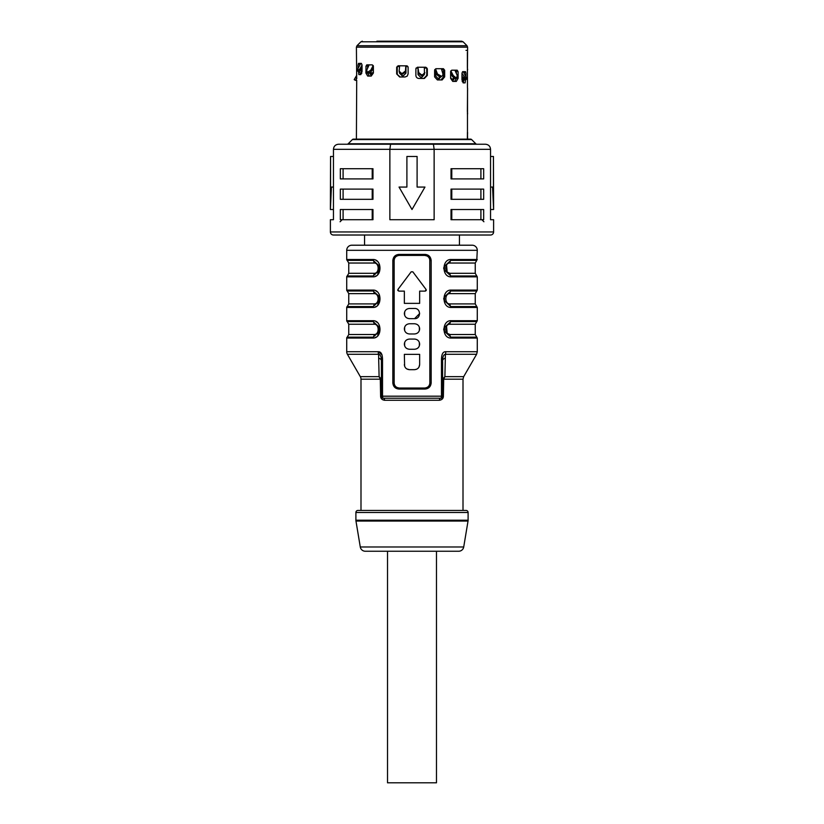 <?xml version="1.0" encoding="UTF-8"?>
<svg xmlns="http://www.w3.org/2000/svg" width="824" height="824" viewBox="0 0 824 824"><rect width="100%" height="100%" fill="white"/><g stroke="black" fill="none" stroke-linecap="round" stroke-linejoin="round"><path stroke-width="1.24" d="M400.207 76.982L396.674 73.923L399.64 76.982L405.078 76.982L407.159 76.158L408.117 73.923L408.117 67.29L407.159 65.869L398.157 65.766L396.674 67.29L396.674 73.923M397.24 66.363L397.24 73.923M442.529 68.711L444.682 70.246L444.682 76.869L443.477 76.869L443.477 69.031M443.477 76.869L440.953 79.928M464.52 79.825L463.964 79.382M463.964 73.027L463.964 71.657M463.964 79.825L463.139 82.884M425.421 67.238L427.326 68.773L425.843 67.238L417.408 67.238L415.883 68.773L415.883 75.406C416.058 77.26 417.078 78.28 418.922 78.465L424.36 78.465L427.326 75.406L426.76 75.406L426.76 67.836M426.76 75.406L423.793 78.465M455.95 70.195L458.093 71.719L457.217 70.195L451.707 70.195L450.625 71.719L450.615 78.352L452.757 81.411L456.311 81.411L458.093 78.352L456.403 78.115M456.403 73.583L456.403 70.318M456.403 78.352L454.611 81.411M369.389 76.076L367.597 73.017L365.908 73.017L367.689 76.076L371.243 76.076L373.385 73.017L373.385 66.383L372.293 64.859L366.783 64.859L365.897 66.383L368.05 64.859M367.597 64.983L367.597 68.248M360.861 74.603L359.48 71.544M360.037 63.386L360.037 64.746M467.517 114.515L467.548 88.055L467.435 114.011M467.373 139.132L467.435 132.273M358.471 71.544L358.883 74.603L360.768 74.603L362.035 71.544L362.035 64.921L361.376 63.386L358.45 63.386L358.224 64.746M358.059 68.402L358.059 64.921M365.908 73.017L366.021 66.26M444.682 70.246L443.425 68.711L435.999 68.711L434.619 70.246L434.608 76.869L437.369 79.928L442.148 79.928L444.682 76.869M464.067 71.657L465.941 73.192L465.55 71.657L462.625 71.657L461.976 73.192L461.965 79.825L463.232 82.884L465.117 82.884L465.529 79.825M465.941 73.192L465.941 76.673M427.326 68.773L427.326 75.406M458.093 71.719L458.093 78.352M356.998 45.701L360.912 41.797L463.088 41.797L467.002 45.701L356.998 45.701L356.401 47.143L356.71 78.496M356.401 139.132L356.71 80.278M467.476 114.402L467.476 131.922M467.373 52.417L467.476 88.055M467.393 52.417L467.373 67.599M356.401 47.143L467.599 47.143L467.435 70.143M467.579 69.989L467.393 67.599M376.898 41.2L461.646 41.2L376.898 41.2M467.599 69.731L467.569 69.103M467.569 89.486L467.599 88.858M467.435 132.303L467.599 139.132M356.71 78.156L355.535 77.477L354.196 79.64L355.525 80.402L356.854 78.239L355.525 80.402L354.196 79.64L356.71 75.293L356.71 73.305M467.599 113.588L467.569 112.96M467.569 133.354L467.599 132.726M467.579 88.59L467.373 111.456M467.579 113.856L467.393 111.456M433.424 144.231L434.135 149.329L490.548 149.329L490.548 219.709L493.607 219.709L493.607 231.956A3.059 3.059 0 0 1 490.548 235.015L333.452 235.015A3.059 3.059 0 0 1 330.393 231.956L330.393 219.709L333.452 219.709L333.452 149.329L434.135 149.329L434.135 219.709L389.865 219.709L389.865 149.329L390.576 144.231L485.449 144.231L338.551 144.231C335.44 144.54 333.741 146.239 333.452 149.329M483.667 209.512L451.027 209.512L451.027 219.709L483.667 219.709L483.667 209.512M340.333 178.911L372.973 178.911L372.973 168.714L340.333 168.714L340.333 178.911M483.667 168.714L451.027 168.714L451.027 178.911L483.667 178.911L483.667 168.714M483.667 189.108L451.027 189.108L451.027 199.315L483.667 199.315L483.667 189.108M340.333 199.315L372.973 199.315L372.973 189.108L340.333 189.108L340.333 199.315M340.333 219.709L372.973 219.709L372.973 209.512L340.333 209.512L340.333 219.709M338.551 144.231L390.576 144.231M352.384 139.575L471.616 139.575A1.535 1.535 0 0 0 470.535 139.132L353.465 139.132A1.535 1.535 0 0 0 352.384 139.575L348.181 143.778A1.535 1.535 0 0 1 347.1 144.231L358.45 144.231M467.393 144.231L476.9 144.231A1.535 1.535 0 0 1 475.819 143.778L348.181 143.778M406.901 156.467L417.099 156.467L417.099 187.069L424.957 187.069L412 209.512L399.043 187.069L406.901 187.069L406.901 156.467M490.548 149.329C490.259 146.239 488.56 144.54 485.449 144.231M490.548 156.467L493.442 156.467L493.442 187.069L490.548 187.069M493.442 156.467L493.607 209.512L490.548 209.512M492.567 187.069L493.607 209.512M471.616 139.575L475.819 143.778M467.579 132.458L467.393 139.132M466.003 50.377L467.527 50.377M457.732 41.2L444.332 41.2M396.694 67.218L398.579 65.766M359.933 63.386L358.049 64.921M436.349 72.821L435.783 72.821M405.964 72.821L405.089 72.821M373.293 72.821L370.419 72.821M364.568 235.015L364.568 245.212L351.817 245.212L472.183 245.212L364.568 245.212M459.432 235.015L459.432 245.212M476.777 260.384L475.242 263.031L449.914 263.031A3.059 1.833 90 0 1 450.831 260.384A1.02 0.608 -90 0 0 451.14 259.498C441.654 258.983 441.654 277.348 451.14 276.843A1.02 0.608 -90 0 0 450.831 275.958L444.486 270.138L444.486 266.204L450.831 260.384L476.777 260.384L477.281 250.321A5.099 5.099 0 0 0 472.183 245.212M348.758 263.031L348.758 273.311L374.086 273.311C379.503 273.65 379.503 262.691 374.086 263.031L348.758 263.031L347.223 260.384A1.02 1.02 0 0 1 346.719 259.498L346.719 250.321A5.099 5.099 0 0 1 351.817 245.212M431.168 260.518L431.168 382.923C430.756 386.693 428.676 388.732 424.957 389.052L399.043 389.052C395.324 388.743 393.254 386.703 392.832 382.923L392.832 260.518C393.244 256.748 395.324 254.709 399.043 254.4L424.957 254.4C428.676 254.709 430.746 256.748 431.168 260.518L429.85 260.518C429.613 257.49 427.913 255.79 424.751 255.419L427.007 255.945M381.996 354.794L378.226 351.724A5.099 2.637 90 0 0 378.587 354.279C380.441 354.639 381.378 356.782 381.399 360.716L382.521 360.716C382.645 354.547 381.224 351.56 378.226 351.724L346.719 351.724A5.099 5.099 0 0 0 347.398 354.279L360.315 376.64A5.099 5.099 0 0 1 360.994 379.195L360.994 510.437L357.935 510.437L466.065 510.437L463.006 510.437L463.006 379.195L463.685 376.64L444.888 376.64L443.703 379.195L443.147 378.638L444.888 376.64L445.413 354.279A5.099 2.637 -90 0 0 445.774 351.724L477.281 351.724L477.281 338.046L451.14 338.046C441.654 338.551 441.654 320.196 451.14 320.701A1.02 0.608 -90 0 1 450.831 321.587L476.777 321.587L477.281 320.701L477.281 307.445L451.14 307.445C441.654 307.949 441.654 289.595 451.14 290.099L450.244 290.172M451.14 307.445A1.02 0.608 -90 0 0 450.831 306.559L444.486 300.739L444.486 296.805L450.831 290.985L476.777 290.985L477.281 290.099L477.281 276.843L451.14 276.843M372.994 276.833L372.86 276.843C382.346 277.348 382.357 258.993 372.86 259.498L374.22 259.653M348.758 293.632L348.758 303.912L374.086 303.912C379.503 304.252 379.503 293.293 374.086 293.632L348.758 293.632L347.223 290.985A1.02 1.02 0 0 1 346.719 290.099L346.719 276.843A1.02 1.02 0 0 1 347.223 275.958L373.169 275.958A1.02 0.608 90 0 0 372.86 276.843L346.719 276.843M372.994 307.445L372.86 307.445C382.346 307.949 382.357 289.595 372.86 290.099L374.22 290.264M348.758 324.234L348.758 334.513L374.086 334.513C379.503 334.853 379.503 323.894 374.086 324.234L348.758 324.234L347.223 321.587A1.02 1.02 0 0 1 346.719 320.701L346.719 307.445A1.02 1.02 0 0 1 347.223 306.559L373.169 306.559A1.02 0.608 90 0 0 372.86 307.445L346.719 307.445M372.994 338.046L372.86 338.046C382.346 338.551 382.357 320.196 372.86 320.701L374.22 320.866M346.719 351.724L346.719 338.046A1.02 1.02 0 0 1 347.223 337.16L373.169 337.16A1.02 0.608 90 0 0 372.86 338.046L346.719 338.046M445.774 351.724C442.776 351.56 441.355 354.547 441.479 360.716L442.601 360.716L441.479 360.716L441.479 396.19L382.521 396.19L382.521 360.716M375.909 321.514L377.083 322.318M379.462 325.531L377.722 335.832M376.362 336.964L375.085 337.613M375.909 290.913L377.083 291.706M379.462 294.93L377.722 305.23M376.362 306.353L375.085 307.012M375.909 260.302L377.083 261.105M379.462 264.329L377.722 274.629M376.362 275.752L375.085 276.411M443.755 267.646L443.755 268.737M443.745 298.463L443.745 299.081M443.755 328.848L443.755 329.94M381.584 397.044L381.399 360.716A5.099 2.874 0 0 0 378.659 358.162L379.112 376.64L380.297 379.195L379.112 376.64L378.587 354.279L347.398 354.279M381.965 397.601L383.438 398.229A2.039 0.917 90 0 1 382.521 396.19L381.399 396.19A2.039 2.039 0 0 0 383.438 398.229A2.039 2.039 0 0 1 382.357 397.92M463.006 379.195L443.703 379.195L443.384 396.19L441.479 396.19A2.039 0.917 -90 0 1 440.562 398.229A2.039 2.039 0 0 0 442.2 397.415A2.039 2.039 0 0 1 440.562 398.229L383.438 398.229A2.039 1.102 90 0 1 384.54 400.268L439.46 400.268A2.039 1.102 -90 0 1 440.562 398.229L442.2 397.415A2.039 2.039 0 0 0 442.601 396.19L442.601 371.84M443.384 396.19C443.353 398.445 442.045 399.805 439.46 400.268M381.399 396.19L380.616 396.19C380.647 398.445 381.955 399.805 384.54 400.268M380.616 396.19L380.297 379.195L380.853 378.638L381.399 381.141L381.399 375.94M442.601 396.19L442.416 397.055M382.418 399.63L384.447 400.268M463.716 546.981L360.284 546.981A5.099 5.099 0 0 0 365.32 551.246L458.68 551.246A5.099 5.099 0 0 0 463.716 546.981L468.032 521.056A5.099 5.099 0 0 0 468.104 520.212L468.104 512.476A2.039 2.039 0 0 0 466.065 510.437M360.284 546.981L355.968 521.056A5.099 5.099 0 0 1 355.896 520.212L355.896 512.476A2.039 2.039 0 0 1 357.935 510.437M436.483 551.246L436.483 782.8L387.517 782.8L387.517 551.246M443.384 381.141L442.601 381.141L443.147 378.638M442.601 376.146L442.601 361.551M463.685 376.64L476.602 354.279L445.413 354.279C443.559 354.639 442.622 356.782 442.601 360.716A5.099 2.874 0 0 1 445.341 358.162M440.562 398.229A2.039 2.039 0 0 0 441.932 397.704A2.039 2.039 0 0 1 440.686 398.229M381.883 397.508A2.039 2.039 0 0 1 381.8 397.415A2.039 2.039 0 0 0 383.438 398.229A2.039 2.039 0 0 1 381.8 397.415L382.068 397.704M381.399 377.835L381.399 361.551M360.315 376.64L379.112 376.64L380.853 378.638M442.601 377.711L442.601 367.937M374.086 334.513A3.059 1.833 -90 0 1 373.169 337.16L379.514 331.341L379.514 327.406L373.169 321.587A3.059 1.833 -90 0 1 374.086 324.234M379.514 327.406L379.514 331.341L379.545 327.54M346.719 320.701L372.86 320.701A1.02 0.608 90 0 0 373.169 321.587L347.223 321.587M374.086 303.912A3.059 1.833 -90 0 1 373.169 306.559L379.514 300.739L379.514 296.805L373.169 290.985A3.059 1.833 -90 0 1 374.086 293.632M379.514 296.805L379.514 300.739L379.545 296.939M346.719 290.099L372.86 290.099A1.02 0.608 90 0 0 373.169 290.985L347.223 290.985M374.086 273.311A3.059 1.833 -90 0 1 373.169 275.958L379.514 270.138L379.514 266.204L373.169 260.384A3.059 1.833 -90 0 1 374.086 263.031M379.514 266.204L379.514 270.138L379.545 266.337M346.719 259.498L372.86 259.498A1.02 0.608 90 0 0 373.169 260.384L347.223 260.384M449.914 263.031C444.497 262.691 444.497 273.65 449.914 273.311L447.226 272.105M447.185 272.064L446.546 265.101M444.486 270.138L444.486 266.204L444.486 270.138M449.914 303.912L475.242 303.912L476.777 306.559L450.831 306.559A3.059 1.833 90 0 1 449.914 303.912C444.497 304.252 444.497 293.293 449.914 293.632L475.242 293.632L476.777 290.985L450.831 290.985A1.02 0.608 -90 0 0 451.14 290.099L477.281 290.099M444.486 300.739L444.486 296.805L444.486 300.739M476.777 321.587L475.242 324.234L449.914 324.234C444.497 323.894 444.497 334.853 449.914 334.513L447.226 333.308M447.185 333.267L446.546 326.304M451.14 338.046A1.02 0.608 -90 0 0 450.831 337.16L444.486 331.341L444.486 327.406L450.831 321.587A3.059 1.833 90 0 0 449.914 324.234M424.957 254.4L424.751 255.419L399.249 255.419C396.087 255.79 394.387 257.49 394.15 260.518C394.408 257.469 396.107 255.77 399.249 255.419L399.043 254.4M428.48 257.037L428.985 257.675M429.778 259.673L429.85 382.923C429.592 385.972 427.893 387.671 424.751 388.032C427.913 387.651 429.613 385.951 429.85 382.923L431.168 382.923M399.043 389.052L399.249 388.032L424.751 388.032L424.957 389.052M394.222 383.768L394.15 382.923C394.387 385.951 396.087 387.651 399.249 388.032L396.993 387.507M395.52 386.404L395.015 385.766M392.832 382.923L394.15 382.923L394.15 260.518L392.832 260.518M419.653 354.361L419.653 364.568L419.653 354.361L404.347 354.361L404.625 366.206M418.952 367.144L419.653 364.568C419.354 367.659 417.655 369.358 414.554 369.667L416.45 369.296M406.881 368.967L409.446 369.667C406.345 369.358 404.646 367.659 404.347 364.568M404.636 345.853L404.636 342.475M419.364 342.475L419.364 345.853M404.636 330.558L404.636 327.169M419.364 327.169L419.364 330.558M404.636 315.252L404.636 311.874M419.653 313.532L414.554 318.661C421.126 318.97 421.136 308.155 414.554 308.464L409.446 308.464C406.345 308.773 404.646 310.473 404.347 313.563C404.646 316.653 406.345 318.352 409.446 318.661L414.554 318.661M412.814 271.807L411.186 271.807L412.814 271.807L426.08 289.492L425.256 291.119L426.163 290.573M426.276 290.182L426.08 289.492M425.256 291.119L419.653 291.119L419.653 303.366L404.347 303.366L404.347 291.119L398.744 291.119L397.92 289.492L397.807 290.522M404.347 328.858C404.646 331.959 406.345 333.658 409.446 333.967L414.554 333.967C417.655 333.658 419.354 331.959 419.653 328.858C419.354 325.768 417.655 324.069 414.554 323.76L409.446 323.76C406.345 324.069 404.646 325.768 404.347 328.858M404.347 344.164C404.646 347.254 406.345 348.954 409.446 349.263L414.554 349.263C417.655 348.954 419.354 347.254 419.653 344.164C419.354 341.074 417.655 339.375 414.554 339.066L409.446 339.066C406.345 339.375 404.646 341.074 404.347 344.164M414.554 369.667L409.446 369.667M397.92 289.492L411.186 271.807M373.334 65.961L373.334 72.255L371.624 74.799L370.718 74.799L369.152 72.255M373.334 67.331L371.717 70.977L369.07 73.14L367.885 72.986L366.814 72.224L367.339 72.378L366.732 70.215L369.111 64.859M368.41 73.14L367.339 72.378L370.759 70.215L373.179 65.508M369.07 73.14L368.101 72.378M371.954 74.799L370.388 72.255M355.525 80.402L354.196 79.64L356.71 75.437M362.035 70.782L360.891 70.782L361.788 73.336M360.891 70.782L360.891 70.061M358.543 71.554L357.358 70.874L357.873 68.742L360.778 63.386M358.636 71.647L357.482 70.905L360.006 68.742L362.035 65.024M362.035 68.031L358.759 71.678M359.109 71.678L357.884 70.905M463.109 78.332L462.213 81.607M465.457 79.815L461.965 76.302M463.222 71.657L466.127 77.013L466.518 79.186L465.241 79.949M465.364 79.918L466.116 79.186L464.891 79.949M461.965 73.295L466.116 79.186M452.046 80.134L453.612 77.59M450.666 71.297L450.666 77.59L452.376 80.134L453.282 80.134L454.848 77.59M450.821 70.843L453.241 75.54L452.283 76.313L450.666 72.666M452.283 76.313L454.93 78.476L456.661 77.714L457.269 75.54L454.889 70.195M456.166 78.28L455.59 78.476M456.115 78.321L457.176 77.559L455.899 77.714L454.93 78.476M453.241 75.54L455.899 77.714M440.572 76.107L438.409 78.661M435.752 68.742A4.079 1.823 90 0 1 435.783 69.525L435.783 76.107L438.038 78.661L439.254 78.661L441.417 76.107M424.082 74.634L421.589 77.188M418.026 67.238L418.036 74.634L420.559 77.188L421.95 77.188L424.236 74.634M426.76 68.062L424.442 68.083A4.079 0.948 -90 0 0 424.422 67.238M405.974 65.766L405.964 73.161L403.441 75.705L402.05 75.705L399.558 73.161L399.115 71.121L401.381 73.285L402.545 73.285L402.699 74.047L401.69 74.047L399.424 71.884M397.24 66.579L399.558 66.579A4.079 0.948 90 0 1 399.578 65.766M399.918 73.161L402.411 75.705M405.81 65.766L405.429 71.884L402.699 74.047M405.933 66.981L405.964 66.466M405.429 71.884L405.779 66.219M405.274 71.121L402.545 73.285M401.381 73.285L401.69 74.047M399.661 65.766L399.115 71.121M418.036 67.949L418.726 72.594L421.455 74.768L422.619 74.768L421.301 75.53L418.571 73.357L418.067 68.464M424.576 73.357L422.31 75.53M424.339 67.238L424.453 74.242M424.885 72.594L422.619 74.768M421.455 74.768L421.301 75.53M435.783 69.576L437.523 74.067L436.926 74.83L435.505 69.927M436.926 74.83L439.789 77.003L442.632 75.757L442.941 74.067L441.386 68.711M442.632 75.757L440.686 77.003M437.523 74.067L441.417 76.23M440.387 76.23L439.789 77.003M333.452 187.069L330.558 187.069L330.558 156.467L333.452 156.467M330.558 156.467L330.393 209.512L331.433 187.069M330.393 209.512L333.452 209.512M372.221 219.709L372.221 209.512M343.093 209.512L343.093 219.709M372.221 199.315L372.221 189.108M343.093 189.108L343.093 199.315M451.779 189.108L451.779 199.315M480.907 199.315L480.907 189.108M451.779 168.714L451.779 178.911M480.907 178.911L480.907 168.714M372.221 178.911L372.221 168.714M343.093 168.714L343.093 178.911M451.779 209.512L451.779 219.709M480.907 219.709L480.907 209.512M493.607 231.956L330.393 231.956M346.719 250.321L477.281 250.321M477.281 320.701L451.14 320.701M477.281 259.498L451.14 259.498M360.994 379.195L380.297 379.195M355.896 512.476L468.104 512.476M468.104 520.212L355.896 520.212M355.968 521.056L468.032 521.056M380.616 381.141L381.399 381.141M476.777 275.958L450.831 275.958A3.059 1.833 90 0 1 449.914 273.311L475.242 273.311L477.281 276.843M449.914 293.632A3.059 1.833 90 0 1 450.831 290.985M476.777 337.16L450.831 337.16A3.059 1.833 90 0 1 449.914 334.513L475.242 334.513L477.281 338.046M367.597 65.673L368.74 65.673M371.717 70.977L370.759 70.215M361.231 69.504L360.006 68.742M463.109 79.053L461.965 79.053M463.994 77.013L462.769 77.775M455.26 71.008L456.403 71.008M441.633 69.525L443.477 69.525M434.773 69.525L435.783 69.525M416.058 68.062L418.036 68.062M405.964 66.579L407.942 66.579M418.726 72.594L418.571 73.357M360.912 41.797L362.354 41.2M467.002 45.701L467.599 47.143M463.088 41.797L461.646 41.2M477.281 351.724L476.602 354.279M441.726 397.868L440.737 398.219M348.758 334.513L347.223 337.16M348.758 303.912L347.223 306.559M348.758 273.311L347.223 275.958M475.242 263.031L475.242 273.311M476.777 306.559L477.281 307.445M475.242 293.632L475.242 303.912M444.486 331.341L444.486 327.406L444.486 331.341M475.242 324.234L475.242 334.513M483.915 221.759L481.875 219.709M342.125 219.709L340.085 221.759"/></g></svg>
